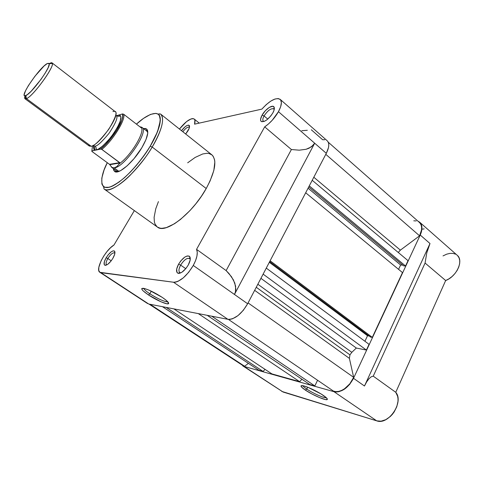 <?xml version="1.0" encoding="UTF-8"?>
<svg xmlns="http://www.w3.org/2000/svg" width="484" height="484" viewBox="0 0 484 484"><rect width="100%" height="100%" fill="white"/><g stroke="black" fill="none" stroke-linecap="round" stroke-linejoin="round"><path stroke-width="0.73" d="M306.783 389.088C312.9 393.262 324.347 398.338 326.301 397.703L326.101 397.733C323.729 398.078 312.712 393.129 306.783 389.088L307.679 387.23L306.783 389.088C304.575 387.599 303.286 386.474 302.905 385.718C303.286 386.474 304.575 387.599 306.783 389.088L305.344 390.092L306.783 389.088M323.149 395.295C326.397 397.515 327.765 398.919 327.263 399.512C326.204 400.921 312.561 395.017 305.344 390.092L301.387 386.897L301.066 385.772L304.261 386.044L308.411 387.527L321.049 393.946L326.21 397.618L327.384 399.161L327.202 399.56L325.375 399.554L319.658 397.642L312.168 394.103L305.344 390.092C300.703 386.885 299.784 385.409 302.591 385.663C306.299 386.135 317.214 391.235 323.149 395.295M243.99 366.412L283.11 392.034L243.99 366.412L333.954 391.677L376.721 420.85C388.549 425.49 404.279 401.829 395.761 392.306L373.243 376.153L425.073 263.048L445.661 280.532L395.761 392.306L373.243 376.153L371.234 376.776L368.977 378.73L366.66 381.888L364.464 386.014L353.52 378.306C348.044 388.204 341.522 392.663 333.954 391.677L243.99 366.412M242.708 365.837L283.11 392.034L376.721 420.85L381.059 421.177L385.76 419.682L390.279 416.524L392.312 414.419L394.103 412.047L396.771 406.772L397.993 401.321L398.005 398.725L397.63 396.311L395.761 392.306L445.661 280.532C456.702 276.509 463.956 260.368 457.18 255.237L419.676 222.204M281.742 391.393L376.721 420.85L333.954 391.677L336.368 391.992L339.006 391.665L344.529 389.124L349.642 384.423L353.52 378.306L364.464 386.014L366.66 381.888L368.977 378.73L371.234 376.776L373.243 376.153L425.073 263.048L426.761 252.957L429.992 243.531L364.464 386.014L429.992 243.531L420.233 235.036L353.52 378.306L420.233 235.036L421.328 232.163L421.903 226.869L421.364 224.661L420.312 222.864L417.819 221.055L419.64 222.174C422.502 225.012 422.701 229.301 420.233 235.036L429.992 243.531L426.761 252.957L425.073 263.048L445.661 280.532L448.977 278.82L452.116 276.467L454.899 273.593L457.162 270.374L458.778 266.999L459.655 263.653L459.739 260.531L459.044 257.815L457.61 255.643M455.523 254.142L452.915 253.38L449.932 253.386L446.732 254.154L443.017 255.909M422.538 229.126L424.141 228.884M349.95 354.857L349.394 358.372L254.657 290.333L349.394 358.372L353.665 377.357L349.787 383.848L344.469 388.834L341.571 390.461L338.691 391.405L335.963 391.629L333.506 391.132C339.629 393.728 349.871 386.825 353.665 377.357L248.08 302.911L353.665 377.357L349.394 358.372L349.95 354.857L256.26 287.272L349.95 354.857L351.814 352.334L356.333 348.05L351.814 352.334L349.95 354.857M413.766 220.801L416.21 220.928M419.955 223.009L421.08 224.878L421.618 227.202L421.546 229.882L419.586 235.823L400.371 250.137L398.259 252.466L400.371 250.137L313.814 177.241L400.371 250.137L419.586 235.823C422.399 229.87 422.332 225.405 419.392 222.434L328.249 142.205M408.03 260.664L405.544 266.006L403.716 265.897L308.731 186.951L403.716 265.897L405.544 266.006L309.288 185.892L405.544 266.006L408.03 260.664L312.21 180.296L408.03 260.664M402.797 265.129L400.625 265.002L398.58 269.364L400.625 265.002L308.072 188.216L400.625 265.002L402.797 265.129M402.482 272.583L372.305 337.372L370.52 337.058L269.697 261.578L370.52 337.058L372.305 337.372L270.114 260.779L372.305 337.372L402.482 272.583L305.688 192.771L402.482 272.583M369.135 336.017L367.519 335.733L364.93 341.274L367.519 335.733L269.322 262.292L367.519 335.733L369.135 336.017M369.062 344.336L366.394 350.059L356.333 348.05L260.93 278.336L356.333 348.05L366.394 350.059L263.133 274.138L366.394 350.059L369.062 344.336L266.279 268.112L369.062 344.336M317.564 380.261L314.842 385.936L309.73 384.502L207.213 315.326L309.73 384.502L314.842 385.936L211.744 316.203L314.842 385.936L317.564 380.261M301.901 379.22L299.656 381.682L271.905 373.908L173.871 308.883L271.905 373.908L299.656 381.682L198.295 313.602L299.656 381.682L301.901 379.22M265.02 369.34L263.121 371.446L258.879 370.26L162.473 306.681L258.879 370.26L263.121 371.446L166.175 307.394L263.121 371.446L265.02 369.34M149.024 304.085L242.877 365.559L244.589 366.231L248.431 363.369L244.589 366.231L243.01 365.644L241.764 364.525M168.68 303.153L168.365 303.516L168.68 303.153M325.793 154.335L419.586 235.823L325.793 154.335M257.845 284.241L351.814 352.334L257.845 284.241M228.375 319.392L333.506 391.132L228.375 319.392M244.589 366.231L150.07 304.285L244.589 366.231M264.064 115.924C262.582 118.731 262.425 120.528 263.599 121.315L263.338 121.145C262.461 120.22 262.703 118.477 264.064 115.924L267.767 119.094L264.064 115.924C267.731 110.467 270.973 108.113 273.799 108.858L274.004 109.088C271.336 107.865 268.027 110.14 264.064 115.924L262.074 115.162L264.064 115.924M272.879 112.869C268.777 119.082 264.978 122.004 261.493 121.629C260.096 120.679 260.289 118.526 262.074 115.162L260.586 119.221L260.864 121.042L261.39 121.575L264.24 121.393L266.841 119.844L270.804 115.936L272.879 112.869L274.113 109.989L274.017 106.97L272.686 106.262L269.31 107.4L265.341 110.733L262.074 115.162C265.153 109.408 272.456 104.314 273.992 106.934C274.724 108.144 274.349 110.122 272.879 112.869M180.641 265.111C178.584 269.11 178.408 271.633 180.115 272.686L179.77 272.504C178.439 271.228 178.729 268.759 180.641 265.111L185.759 268.68L180.641 265.111C183.962 259.92 186.945 257.718 189.583 258.498L189.867 258.758C187.338 257.44 184.265 259.557 180.641 265.111L178.59 264.161L180.641 265.111M188.27 265.02C184.592 270.865 181.143 273.611 177.93 273.248C175.898 271.984 176.115 268.953 178.59 264.161L176.684 269.062L177.011 272.51L178.469 273.375L179.503 273.309L181.99 272.177L186.007 268.378L188.27 265.02L190.17 260.041L189.752 256.653L189.111 256.09L187.205 255.957L184.743 257.131L180.804 260.882L178.59 264.161C182.934 257.506 186.618 254.965 189.649 256.52C190.817 258.214 190.357 261.045 188.27 265.02M107.817 258.523C105.942 261.917 105.591 264.004 106.764 264.79L106.577 264.694C105.639 263.738 106.056 261.681 107.817 258.523L111.211 260.791L107.817 258.523C110.552 254.342 112.832 252.466 114.647 252.89L114.811 253.029C113.075 252.273 110.745 254.1 107.817 258.523L106.159 257.736L107.817 258.523M112.875 258.329C109.789 263.096 107.121 265.401 104.883 265.256C103.485 264.312 103.909 261.802 106.159 257.736L104.338 261.802L104.235 264.633L105.179 265.323L105.911 265.256L107.769 264.288L110.957 261.118L112.875 258.329L114.696 254.215L114.744 251.42L114.345 250.96L113.026 250.869L111.181 251.862L108.041 255.001L106.159 257.736C109.668 252.436 112.463 250.24 114.545 251.129C115.398 252.406 114.841 254.808 112.875 258.329M187.949 130.868L185.699 134.02L189.135 128.411L189.547 126.469L188.615 125.126L187.114 125.465L185.166 126.741L181.494 130.68C185.015 126.282 187.604 124.551 189.268 125.489C189.873 126.457 189.432 128.254 187.949 130.868M114.581 171.439L113.371 168.62L113.631 170.066L114.545 171.421L117.074 171.917L120.812 170.513L127.129 165.837L134.032 158.631L141.77 147.85C133.251 162.285 118.259 175.081 114.581 171.439L116.729 171.076L118.483 171.572L116.741 171.082M143.742 288.349C144.105 289.493 146.138 291.308 149.834 293.788L148.473 294.95C141.57 290.176 140.021 287.98 143.833 288.367C148.751 289.668 154.838 292.638 162.098 297.279L166.06 300.183L168.686 303.19L168.535 303.68L166.738 303.771L160.99 301.792L148.473 294.95L143.143 290.878L142.187 289.837L141.776 288.494L144.952 288.652L149.169 290.212L162.098 297.279C167.228 300.788 169.339 302.942 168.432 303.746C166.907 304.823 155.987 299.983 148.473 294.95L149.834 293.788C146.138 291.308 144.105 289.493 143.742 288.349M157.361 227.014L159.962 228.139L161.868 228.339L166.363 227.619L174.494 223.747L180.526 219.409L189.861 210.685L195.881 203.734L201.417 196.232L206.226 188.512L152.182 147.033L150.215 146.216L156.042 135.218L159.484 125.731L160.295 118.61L159.98 116.862L158.498 114.399L155.975 113.347L150.518 114.393L143.524 118.386L136.44 124.134C147.832 113.474 159.157 109.886 160.168 117.672C161.263 125.283 155.303 137.801 150.209 146.216L152.182 147.033C158.468 136.899 166.351 119.137 160.531 114C164.917 118.592 162.134 129.603 152.182 147.033L206.226 188.512C215.332 171.378 217.195 160.143 211.817 154.795L160.531 114L159.042 113.873C158.589 113.734 158.704 114.224 159.375 115.343L160.343 120.486L157.53 131.702L150.215 146.216L145.254 153.87L136.736 165.002L130.71 171.699L124.715 177.477L119.016 182.099L111.526 186.491L107.521 187.598L104.477 187.235L103.352 186.515L101.906 184.065L101.803 178.118L104.078 169.993L107.291 162.709C100.545 175.051 97.72 192.699 112.385 186.116C127.34 178.614 144.226 156.713 150.209 146.216C142.574 158.353 134.026 168.819 124.57 177.61C118.701 182.486 113.595 185.711 109.245 187.29L103.691 187.254L104.03 188.96C108.247 192.287 119.778 185.723 129.966 175.462C140.251 164.59 147.656 155.11 152.182 147.033C137.117 172.752 110.491 195.3 104.03 188.96L157.379 227.026C165.334 234.347 192.384 213.716 206.226 188.512L210.104 180.907L213.837 170.453L214.835 161.971L214.557 159.72L213.111 156.181L211.974 154.922L208.931 153.476L207.061 153.283L202.742 153.954L195.137 157.445L187.671 162.812M151.304 291.187L149.834 293.788L151.304 291.187M147.626 303.583L99.873 272.317L148.727 304.025L227.891 319.319C234.782 319.482 241.365 314.291 247.639 303.746L193.273 265.462C186.57 276.328 179.987 281.912 173.526 282.233L227.891 319.319L230.088 319.373L232.574 318.756L238.001 315.604L243.307 310.317L247.639 303.746L326.313 153.331C329.259 147.366 329.55 143.173 327.196 140.759L280.188 99.359M327.747 141.346L328.527 142.98L328.781 145.079L328.491 147.572L326.313 153.331L247.639 303.746L234.456 294.466L235.442 291.919L235.829 289.136L234.807 283.073L231.491 276.733L226.137 270.586L291.398 149.538L299.263 150.179L306.094 149.278L311.369 146.888L314.685 143.216L234.456 294.466L235.442 291.919L235.617 286.171L233.421 279.909L229.047 273.605L226.137 270.586L196.552 249.357C198.131 252.963 197.042 258.329 193.273 265.462L234.456 294.466L314.685 143.216L326.313 153.331L278.451 111.689L280.672 106.704L281.392 102.572L280.563 99.758L278.3 98.548L274.888 99.045L270.707 101.162L266.212 104.641L261.88 109.112L194.556 124.164L194.877 120.08L194.144 118.973L192.862 118.568L191.113 118.889L186.624 121.544L179.431 129.04C185.886 121.115 190.805 117.775 194.199 119.016C195.179 119.863 195.3 121.581 194.556 124.164L261.88 109.112C269.776 100.497 275.874 97.242 280.169 99.341C282.226 101.507 281.652 105.621 278.451 111.689L272.274 120.22L268.511 123.922L264.694 126.862L291.398 149.538L299.263 150.179L306.094 149.278L308.955 148.261L313.287 145.2L314.685 143.216L278.451 111.689C274.797 117.993 270.211 123.051 264.694 126.862L291.398 149.538L226.137 270.586L196.552 249.357L264.694 126.862L196.552 249.357L197.266 252.231L196.934 256.072L195.572 260.604L193.273 265.462L188.699 272.262L183.309 277.852L177.967 281.355L175.589 282.136L173.526 282.233L99.873 272.317C94.924 269.8 105.203 250.131 113.982 245.007L134.346 210.594L113.982 245.007L110.54 247.741L106.994 251.571L103.727 256.09L101.077 260.834L98.839 267.289L98.766 270.471L99.873 272.317M158.431 201.604L155.757 208.792L154.106 217.346L154.378 221.938L154.941 223.82L156.913 226.657M324.746 139.707L322.659 139.749L311.303 129.779M148.727 304.025L227.891 319.319L173.526 282.233L100.841 272.667L148.727 304.025M141.77 147.85L146.005 139.555L147.771 133.003L147.638 130.71L146.846 129.186L145.43 128.484L143.548 128.587L146.591 128.968C149.12 131.606 147.511 137.898 141.77 147.85M142.06 127.431C149.423 131.085 124.497 167.416 114.176 167.918C124.485 167.416 149.387 131.152 142.078 127.443L147.795 131.878L146.84 131.14L147.789 132.683L146.84 131.14L146.591 128.968M182.837 131.745C185.614 128.2 187.756 126.681 189.274 127.189L189.401 127.322C187.98 126.53 185.796 128.006 182.837 131.745M307.322 130.281L301.792 130.728M178.88 273.393L178.523 273.097L178.88 273.393M167.767 301.762L167.228 301.834C163.205 301.242 157.409 298.561 149.834 293.788C158.304 299.07 164.276 301.726 167.767 301.762M88.705 145.212L91.143 146.259C93.89 146.428 99.752 140.79 108.737 129.343C116.027 117.043 117.866 111.036 114.254 111.32L112.935 111.514M93.648 146.337L93.938 149.326L94.834 149.992L96.213 149.992C96.558 148.455 96.122 147.178 94.906 146.174C97.048 146.337 101.749 142.054 109.021 133.318C115.906 122.912 118.308 116.959 116.22 115.458C118.308 116.959 115.906 122.912 109.021 133.318C101.749 142.054 97.048 146.337 94.906 146.174L92.97 145.545L94.906 146.174L93.224 145.968L94.906 146.174C96.122 147.178 96.558 148.455 96.213 149.992L95.136 150.058C93.866 150.076 93.376 148.788 93.672 146.186M25.005 98.76L89.286 146.041L91.143 146.259L26.469 98.645L25.005 98.76L25.065 95.856C24.388 97.937 24.569 98.954 25.61 98.899L26.469 98.645L25.827 95.584L25.059 95.82C19.227 97.024 40.124 66.822 47.353 63.489L49.084 63.356L49.253 64.227L48.14 67.7L45.23 73.048L40.959 79.437L31.188 91.21L27.261 94.713L24.829 95.826L24.291 95.433L24.236 94.434L25.513 90.817L28.441 85.541L34.902 76.284L44.044 66.012L47.353 63.489L49.235 63.743C50.753 67.415 31.52 93.606 25.827 95.584L26.469 98.645L91.143 146.259C99.401 145.254 120.861 114.303 115.204 111.653L52.048 62.878C56.205 64.281 33.348 96.31 26.469 98.645C32.779 96.54 54.117 67.47 52.345 63.428C52.169 62.605 51.461 62.509 50.227 63.156L52.048 62.878M50.784 63.585L50.227 63.156L49.271 63.737L50.227 63.156L50.784 63.585M116.692 115.767L117.86 115.307L116.692 115.767M101.567 149.235L120.026 162.987L116.801 166.623L114.176 167.918L118.937 171.403L114.176 167.918L111.901 167.391L109.511 164.336L91.821 151.341L92.498 145.775M93.944 144.988L93.787 145.636M91.96 150.899L91.978 151.486L109.511 164.336L111.901 167.391L114.176 167.918L111.852 167.506L111.217 166.786L111.871 167.518L114.176 167.918L116.801 166.623L119.572 163.574C130.928 155.449 144.783 132.568 141.431 127.758L141.062 127.715L141.431 127.758C144.783 132.568 130.928 155.449 119.572 163.574L120.026 162.987L109.886 164.657L120.026 162.987L119.748 162.636L109.511 164.336L119.748 162.636L101.852 149.399C112.73 140.747 125.973 119.306 123.698 114.26L141.062 127.715L123.698 114.26L122.64 113.94L123.698 114.26C125.973 119.306 112.73 140.747 101.852 149.399L100.575 149.066C111.477 140.929 125.471 118.284 122.416 113.976L116.559 115.688L119.282 115.144L120.679 116.172C121.859 119.427 118.556 126.493 110.757 137.377C103.237 145.987 98.391 150.191 96.213 149.992L91.96 150.899L98.034 149.308L102.699 146.011L108.107 140.566L113.383 133.844L117.679 126.929L120.304 120.939L120.867 116.813L120.353 115.652L119.33 115.15L117.86 115.307L122.416 113.976L122.694 116.426L121.811 120.105L116.844 130.045L111.078 138.23L104.659 145.436L100.575 149.066L96.213 149.992L101.011 149.06M141.431 127.758L141.032 126.941L140.039 126.923L141.032 126.941L141.431 127.758M122.64 113.94L122.627 113.94C124.025 122.543 110.57 140.808 100.618 149.054M326.815 398.223L327.263 399.512M263.599 121.315L261.493 121.629M180.115 272.686L177.93 273.248M106.764 264.79L104.883 265.256M180.484 273L180.048 272.698M199.251 123.111L194.205 119.022M190.285 258.994L189.861 258.698M167.452 301.435L167.228 301.834M167.936 301.949L168.432 303.746M189.401 127.322L189.268 125.489M114.811 253.029L114.545 251.129M189.867 258.758L189.649 256.52M274.004 109.088L273.992 106.934M115.797 115.071L116.22 115.458C119.772 117.207 119.27 115.676 120.679 116.172M92.734 145.666L93.224 145.968C95.886 148.903 94.271 148.836 95.136 150.058M52.345 63.428L49.235 63.743M141.401 127.183L142.078 127.443M111.586 167.143L111.871 167.518M111.852 167.506L117.709 171.796M25.61 98.899L25.059 95.82"/></g></svg>
